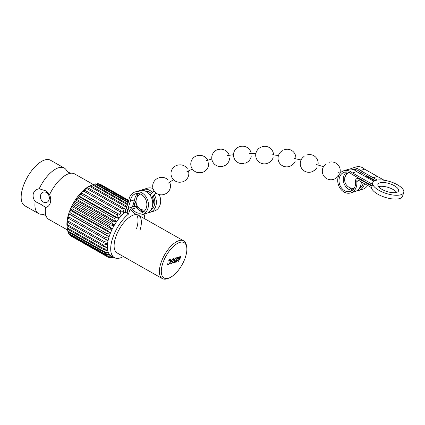 <?xml version="1.0" encoding="UTF-8"?>
<svg xmlns="http://www.w3.org/2000/svg" width="425" height="425" viewBox="0 0 425 425"><rect width="100%" height="100%" fill="white"/><g stroke="black" fill="none" stroke-linecap="round" stroke-linejoin="round"><path stroke-width="0.64" d="M93.346 184.519L74.646 173.921A26.148 11.746 119.5 0 0 71.198 173.209A26.148 11.746 119.5 0 0 49.576 194.639L45.693 190.83L39.196 188.753C36.369 189.205 34.42 190.772 33.352 193.46C32.688 196.276 33.299 198.958 35.174 201.503L41.347 204.611L45.56 207.389A26.148 11.746 119.5 0 0 46.484 216.819A26.148 11.746 119.5 0 0 48.859 219.412L67.607 230.037M40.667 194.916A5.419 4.372 73 0 1 43.292 192.121A5.419 4.372 73 0 1 48.009 193.97A5.419 4.372 73 0 1 49.088 199.692A5.419 4.372 73 0 1 46.463 202.486A5.419 4.372 73 0 1 41.746 200.637A5.419 4.372 73 0 1 40.667 194.916M162.6 263.84A20.32 9.132 119.5 0 0 169.405 277.87A20.32 9.132 119.5 0 0 185.544 256.812A20.32 9.132 119.5 0 0 186.729 247.308A20.32 9.132 119.5 0 0 176.072 244.263A20.32 9.132 119.5 0 0 162.6 263.84M169.405 277.87L168.04 278.444A21.675 9.738 -60.5 0 1 162.329 278.587A21.675 9.738 -60.5 0 1 160.778 263.479A21.675 9.738 -60.5 0 1 183.706 240.869A21.675 9.738 -60.5 0 1 186.517 245.847L186.729 247.308M45.56 207.389C47.727 207.14 49.295 205.689 50.246 203.038C51.027 200.186 50.803 197.386 49.576 194.639M46.484 216.819L44.54 214.938L41.926 214.237A26.148 11.746 -60.5 0 1 38.478 213.531L24.719 205.727A26.148 11.746 -60.5 0 1 22.844 187.505A26.148 11.746 -60.5 0 1 50.501 160.236L64.265 168.034A26.148 11.746 -60.5 0 1 66.64 170.627L68.584 172.508L71.198 173.209M38.478 213.531A26.148 11.746 -60.5 0 1 35.174 201.503M175.53 261.986L176.093 262.305L175.615 261.168L177.942 257.757L176.518 258.193L176.673 257.704L178.755 257.067L175.902 261.046L176.263 261.811L177.592 260.408L176.093 262.305L175.722 262.299M175.53 261.54L176.263 261.811M173.756 260.908L174.34 261.237L173.867 259.973L175.467 257.964L175.977 259.022L175.297 258.458L174.138 259.903L174.542 260.732L175.297 260.281L174.229 262.767L172.975 263.149L173.129 262.661L174.165 262.342L174.728 261.035L173.952 261.226M175.467 257.964L175.828 257.975M175.052 258.177L175.573 258.474L174.946 258.257M174.728 261.035L173.751 260.483L174.542 260.732M171.403 261.63L171.987 261.959L171.514 260.695L173.113 258.682L173.623 259.744L172.943 259.181L171.785 260.626L172.189 261.455L172.943 261.003L171.875 263.484L170.622 263.872L170.776 263.383L171.812 263.064L172.375 261.757L171.599 261.949M173.113 258.682L173.474 258.692M172.699 258.899L173.219 259.192L172.593 258.979M172.375 261.757L171.397 261.2L172.189 261.455M167.694 263.718L168.555 264.169L170.547 261.731L170.388 260.153L168.316 261.056L169.963 259.648L170.962 260.095L170.813 261.678L168.385 264.669L167.71 264.648L167.365 264.079L167.694 263.718L167.981 264.153L167.53 263.898M170.659 259.659L170.962 260.095L170.106 259.611M178.558 259.133L179.106 259.447L178.643 258.31L180.062 256.557L180.529 257.725L178.149 261.673L179.44 259.303L178.755 259.436M180.062 256.557L180.428 256.572M39.196 188.753A26.148 11.746 -60.5 0 1 64.265 168.034M67.368 224.644A29.803 13.393 119.5 0 0 67.304 225.84L103.525 246.367A29.803 13.393 -60.5 0 1 103.588 245.172L67.368 224.644L67.065 221.074L67.644 222.227A29.803 13.393 119.5 0 1 67.867 220.92L104.088 241.453A29.803 13.393 -60.5 0 0 103.865 242.755L67.644 222.227M68.813 216.941A29.803 13.393 119.5 0 0 68.441 218.322L104.662 238.85A29.803 13.393 -60.5 0 1 105.033 237.469L68.813 216.941L68.643 213.929L69.668 214.227A29.803 13.393 119.5 0 1 70.178 212.803L106.404 233.33A29.803 13.393 -60.5 0 0 105.889 234.754L69.668 214.227M71.942 208.601A29.803 13.393 119.5 0 0 71.299 210.035L107.52 230.568A29.803 13.393 -60.5 0 1 108.162 229.133L71.942 208.601L71.713 206.322L73.291 205.854A29.803 13.393 119.5 0 1 74.046 204.452L110.266 224.979A29.803 13.393 -60.5 0 0 109.512 226.387L73.291 205.854M76.452 200.446A29.803 13.393 119.5 0 0 75.602 201.79L111.823 222.317A29.803 13.393 -60.5 0 1 112.673 220.973L76.452 200.446L75.985 199.001L78.168 197.933A29.803 13.393 119.5 0 1 79.087 196.685L115.313 217.212A29.803 13.393 -60.5 0 0 114.389 218.461L78.168 197.933M81.897 193.263A29.803 13.393 119.5 0 0 80.925 194.384L117.146 214.917A29.803 13.393 -60.5 0 1 118.118 213.791L81.897 193.263L81.037 192.684L83.81 191.234A29.803 13.393 119.5 0 1 84.814 190.262L121.035 210.795A29.803 13.393 -60.5 0 0 120.031 211.762L83.81 191.234M87.752 187.76A29.803 13.393 119.5 0 0 86.753 188.557L122.974 209.084A29.803 13.393 -60.5 0 1 123.978 208.292L87.752 187.76L86.371 187.988L89.675 186.416A29.803 13.393 119.5 0 1 90.652 185.815L126.878 206.348A29.803 13.393 -60.5 0 0 125.896 206.943L89.675 186.416M127.744 203.92L93.442 184.482A29.803 13.393 119.5 0 0 92.889 184.7A29.803 13.393 119.5 0 0 92.507 184.864L127.5 204.701M128.329 202.077L96.045 183.781A29.803 13.393 119.5 0 0 95.184 183.945L128.153 202.635M128.695 200.908L98.403 183.738A29.803 13.393 119.5 0 0 97.633 183.68L128.594 201.227M133.455 203.602L134.624 204.271A29.803 13.393 -60.5 0 0 133.854 204.207L133.354 203.926M128.833 200.435L100.459 184.354A29.803 13.393 119.5 0 0 99.795 184.073L128.817 200.52M134.916 203.979L133.577 203.219M133.599 203.139L134.943 203.899M103.647 249.602A29.803 13.393 -60.5 0 1 103.551 248.545L67.331 228.012A29.803 13.393 119.5 0 0 67.426 229.07L103.647 249.602L107.573 249.98L103.976 251.483A29.803 13.393 -60.5 0 0 104.226 252.376L68.005 231.843A29.803 13.393 119.5 0 1 67.756 230.956L103.976 251.483M105.246 254.623A29.803 13.393 -60.5 0 1 104.848 253.916L68.627 233.389A29.803 13.393 119.5 0 0 69.025 234.09L105.246 254.623L109.289 254.224L106.154 255.786A29.803 13.393 -60.5 0 0 106.691 256.286L70.47 235.758A29.803 13.393 119.5 0 1 69.928 235.253L106.154 255.786M113.13 256.928L110.681 257.72A29.803 13.393 -60.5 0 1 109.905 257.656L112.487 256.307L108.513 257.327A29.803 13.393 -60.5 0 1 107.849 257.045L71.586 236.39M109.071 257.183L109.905 257.656M67.331 228.012L66.89 224.251L67.304 225.84M67.426 229.07L67.065 226.594A27.094 12.176 -60.5 0 1 66.89 224.251A27.094 12.176 -60.5 0 1 67.065 221.074A27.094 12.176 -60.5 0 1 67.649 217.605L68.441 218.322M67.867 220.92L67.649 217.605A27.094 12.176 -60.5 0 1 68.643 213.929A27.094 12.176 -60.5 0 1 70.008 210.136L71.299 210.035M70.178 212.803L70.008 210.136A27.094 12.176 -60.5 0 1 71.713 206.322A27.094 12.176 -60.5 0 1 73.727 202.582L75.602 201.79M74.046 204.452L73.727 202.582A27.094 12.176 -60.5 0 1 75.985 199.001A27.094 12.176 -60.5 0 1 78.444 195.675L80.925 194.384M79.087 196.685L78.444 195.675A27.094 12.176 -60.5 0 1 81.037 192.684A27.094 12.176 -60.5 0 1 83.698 190.102L86.753 188.557M84.814 190.262L83.698 190.102A27.094 12.176 -60.5 0 1 86.371 187.988A27.094 12.176 -60.5 0 1 88.979 186.4L92.507 184.864M90.652 185.815L88.979 186.4A27.094 12.176 -60.5 0 1 90.158 185.847L92.889 184.7M93.574 184.556L95.184 183.945M96.502 184.041L97.633 183.68M99.238 184.211L99.795 184.073M67.756 230.956L67.453 229.086M68.627 233.389L68.34 232.034M69.928 235.253L69.716 234.483M103.525 246.367L107.323 247.169L103.551 248.545M103.865 242.755L107.498 243.992A27.094 12.176 119.5 0 0 107.323 247.169A27.094 12.176 119.5 0 0 107.573 249.98A27.094 12.176 119.5 0 0 108.232 252.349L104.848 253.916M104.662 238.85L108.083 240.523A27.094 12.176 119.5 0 0 107.498 243.992L103.588 245.172M105.889 234.754L109.076 236.847A27.094 12.176 119.5 0 0 108.083 240.523L104.088 241.453M107.52 230.568L110.442 233.054A27.094 12.176 119.5 0 0 109.076 236.847L105.033 237.469M109.512 226.387L112.147 229.24A27.094 12.176 119.5 0 0 110.442 233.054L106.404 233.33M111.823 222.317L114.16 225.5A27.094 12.176 119.5 0 0 112.147 229.24L108.162 229.133M114.389 218.461L116.418 221.919A27.094 12.176 119.5 0 0 114.16 225.5L110.266 224.979M117.146 214.917L118.878 218.593A27.094 12.176 119.5 0 0 116.418 221.919L112.673 220.973M120.031 211.762L121.47 215.602A27.094 12.176 119.5 0 0 118.878 218.593L115.313 217.212M122.974 209.084L124.132 213.021A27.094 12.176 119.5 0 0 121.47 215.602L118.118 213.791M127.287 212.468A27.094 12.176 119.5 0 0 126.623 212.994L125.152 212.155A27.094 12.176 119.5 0 0 124.132 213.021L121.035 210.795M125.827 210.003L123.978 208.292M125.896 206.943L126.278 208.585M133.551 206.651L132.882 205.424M133.854 204.207L134.077 206.492M104.226 252.376L108.232 252.349A27.094 12.176 119.5 0 0 109.289 254.224A27.094 12.176 119.5 0 0 110.723 255.553L107.849 257.045M106.691 256.286L110.723 255.553M113.682 257.242L113.13 257.449A29.803 13.393 -60.5 0 1 112.264 257.614L111.807 257.359M113.369 257.067L112.264 257.614M121.47 215.602L81.037 192.684M118.878 218.593L78.444 195.675M116.418 221.919L75.985 199.001M114.16 225.5L73.727 202.582M112.147 229.24L71.713 206.322M110.442 233.054L70.008 210.136M109.076 236.847A27.094 12.176 -60.5 0 1 125.152 212.155L128.828 200.488A11.921 9.621 73 0 1 129.322 198.108A11.921 9.621 73 0 1 135.097 191.957A11.921 9.621 73 0 1 145.477 196.021A11.921 9.621 73 0 1 147.857 208.611A11.921 9.621 73 0 1 142.083 214.758A11.921 9.621 73 0 1 131.251 210.067A1.084 0.877 -107 0 0 129.737 210.2L128.52 214.067A27.094 12.176 119.5 0 0 112.444 238.754A27.094 12.176 119.5 0 0 114.383 257.64L111.01 255.728A27.094 12.176 -60.5 0 1 109.076 236.847L68.643 213.929M167.365 264.09L168.385 264.669M169.416 259.914L169.809 260.137M171.365 263.197L171.875 263.484M173.719 262.48L174.229 262.767M177.438 257.47L177.942 257.757M178.542 258.793L179.44 259.303M178.925 258.198L179.318 258.937L180.264 257.789L179.892 257.051L178.723 258.087M178.558 258.666L179.318 258.937M179.557 256.859L180.168 257.056L179.663 256.774M135.097 191.957L139.379 190.644A11.921 9.621 73 0 1 149.765 194.708A11.921 9.621 73 0 1 152.139 207.299A11.921 9.621 73 0 1 146.365 213.446L142.083 214.758M139.979 230.318A21.675 9.738 119.5 0 0 138.428 215.209A21.675 9.738 119.5 0 0 115.504 237.819A21.675 9.738 119.5 0 0 117.056 252.923L162.329 278.587M136.797 197.96A11.921 9.621 73 0 1 137.28 195.67A11.921 9.621 73 0 1 138.221 193.513M141.286 190.315A11.921 9.621 73 0 1 143.055 189.523A11.921 9.621 73 0 1 152.554 192.552M154.211 194.708A11.921 9.621 73 0 1 155.81 206.173A11.921 9.621 73 0 1 150.041 212.319A11.921 9.621 73 0 1 148.134 212.654M143.055 189.523L147.337 188.206A11.921 9.621 73 0 1 153.016 188.557M159.147 194.57A11.921 9.621 73 0 1 160.097 204.861A11.921 9.621 73 0 1 154.323 211.007L150.041 212.319M144.787 218.811A27.094 12.176 119.5 0 0 143.995 214.168M142.673 211.815A27.094 12.176 119.5 0 0 141.1 210.492A27.094 12.176 119.5 0 0 140.76 210.317L140.951 209.706M128.52 214.067L127.043 213.228L128.265 209.366A2.98 2.407 -107 0 1 129.71 207.825A2.98 2.407 -107 0 1 132.419 208.999L136.701 207.687A2.98 2.407 -107 0 0 133.992 206.513L129.71 207.825M114.383 257.64A27.094 12.176 119.5 0 0 123.409 256.525M135.766 206.784L136.537 204.356M134.125 206.476L136.181 199.968M136.531 214.63A21.675 9.738 -60.5 0 1 136.611 228.406M151.512 209.472A10.025 8.091 73 0 1 151.199 209.451M139.719 194.4A10.025 8.091 73 0 1 140.048 193.917M145.207 191.053A10.025 8.091 73 0 1 151.358 193.635M153.037 195.771A10.025 8.091 73 0 1 150.965 209.844M145.09 210.359A10.025 8.091 73 0 1 144.569 210.157M137.116 205.657A2.98 2.407 -107 0 0 136.218 206.927L136.17 207.081M138.199 207.209A1.084 0.877 -107 0 0 137.695 207.761L137.418 208.633M143.799 211.719A11.921 9.621 73 0 1 140.144 208.85M126.623 212.994L130.374 201.046A10.025 8.091 73 0 1 135.649 193.773A10.025 8.091 73 0 1 146.327 200.988A10.025 8.091 73 0 1 141.53 212.941A10.025 8.091 73 0 1 132.419 208.999M132.382 207.007L134.645 199.819L130.363 201.137M134.645 199.819L134.656 199.734A10.025 8.091 73 0 1 137.907 193.492M143.554 211.91A10.025 8.091 73 0 1 136.701 207.687M377.246 180.067L373.15 177.746L377.432 176.433L373.15 177.746L372.709 179.132L373.15 177.746L360.373 170.505L364.655 169.192A11.618 9.377 -107 0 0 362.769 167.833A11.618 9.377 -107 0 0 356.139 166.961L351.858 168.273A11.618 9.377 -107 0 0 350.094 169.07M360.373 170.505A11.618 9.377 -107 0 0 358.487 169.145A11.618 9.377 -107 0 0 351.858 168.273M347.246 171.992A11.618 9.377 -107 0 0 345.987 175.164M349.329 187.452A11.618 9.377 -107 0 0 352.033 189.614A11.618 9.377 -107 0 0 352.761 189.986M375.222 180.556L359.736 171.758A10.041 8.102 -107 0 0 353.265 169.564M384.158 180.248L364.655 169.192M354.572 169.495A10.041 8.102 -107 0 0 354.083 169.894M359.598 187.893A10.041 8.102 -107 0 0 360.23 187.951M356.756 190.814A11.618 9.377 -107 0 0 358.663 190.485L362.945 189.173A11.618 9.377 -107 0 0 367.582 185.406M352.83 188.418A10.041 8.102 -107 0 0 353.807 188.838M359.109 188.626A10.041 8.102 -107 0 0 363.285 182.968M374.616 180.811L372.55 179.642L373.235 179.43L372.55 179.642L372.289 180.466L372.55 179.642L366.685 176.317A2.964 2.391 73 0 0 364.995 176.093L366.52 175.626M358.663 190.485A11.618 9.377 -107 0 0 364.517 183.664M372.741 182.702A16.256 6.232 17.5 0 0 379.068 190.4A16.256 6.232 17.5 0 0 403.75 192.477A16.256 6.232 17.5 0 0 397.423 184.774A16.256 6.232 17.5 0 0 372.741 182.702L372.656 182.968A16.256 6.232 17.5 0 0 372.624 184.397L352.421 172.943L356.703 171.631A11.618 9.377 -107 0 0 354.811 170.271A11.618 9.377 -107 0 0 348.181 169.4L343.899 170.712A11.618 9.377 -107 0 0 337.716 180.556A11.618 9.377 -107 0 0 344.075 192.047A11.618 9.377 -107 0 0 350.705 192.923A11.618 9.377 -107 0 0 356.777 181.411A1.392 1.121 73 0 1 357.499 180.035A1.392 1.121 73 0 1 358.296 180.142L371.588 187.675L372.024 186.288L358.732 178.755A2.964 2.391 73 0 0 357.037 178.532L358.567 178.064M352.421 172.943A11.618 9.377 -107 0 0 350.529 171.583A11.618 9.377 -107 0 0 343.899 170.712M382.128 189.465A10.837 4.154 17.5 0 0 398.581 190.846A10.837 4.154 17.5 0 0 394.363 185.714A10.837 4.154 17.5 0 0 377.91 184.328A10.837 4.154 17.5 0 0 382.128 189.465M378.585 186.644A10.837 4.154 -162.5 0 1 393.162 189.534A10.837 4.154 -162.5 0 1 396.7 192.355M372.624 184.397L372.183 185.783L351.778 174.197A10.041 8.102 -107 0 0 344.372 172.21A10.041 8.102 -107 0 0 339.554 184.184A10.041 8.102 -107 0 0 350.248 191.415A10.041 8.102 -107 0 0 355.491 181.47A2.964 2.391 73 0 1 357.037 178.532M371.944 185.645A16.256 6.232 17.5 0 0 372.024 186.288M403.75 192.477L402.544 196.297A16.256 6.232 -162.5 0 1 377.862 194.22A16.256 6.232 -162.5 0 1 371.445 187.595M373.777 181.31L356.703 171.631M346.619 171.934A10.041 8.102 -107 0 0 343.841 182.877A10.041 8.102 -107 0 0 352.272 190.389M350.705 192.923L354.992 191.611A11.618 9.377 -107 0 0 361.176 181.773M179.281 258.947L179.754 259.213M131.012 209.807L129.737 210.2M138.486 207.517L137.695 207.761M367.37 176.104L366.685 176.317M359.412 178.542L358.732 178.755M356.777 181.411L359.221 180.662M183.706 240.869L138.428 215.209M170.388 260.153L169.336 259.553M141.1 210.492L140.76 210.301M151.337 197.312L156.049 193.04L151.337 197.312M152.617 205.052A8.67 8.67 0 0 0 151.969 196.738M150.153 194.73A8.67 8.67 0 0 0 149.276 194.113M140.314 194.018A8.67 8.67 0 0 0 145.244 210.141M149.929 194.932L154.19 191.069L149.929 194.932M164.65 194.183A8.67 8.67 0 0 0 169.628 182.245M168.087 180.014A8.67 8.67 0 0 0 159.269 177.703M179.956 182.182A8.67 8.67 0 0 0 188.434 170.951M187.239 168.518A8.67 8.67 0 0 0 178.256 165.054M173.48 179.648L168.236 183.18L173.48 179.648M198.47 172.598A8.67 8.67 0 0 0 208.532 162.828M207.735 160.241A8.67 8.67 0 0 0 198.448 155.513M192.392 169.097L186.904 171.668L192.392 169.097M218.216 166.085A8.67 8.67 0 0 0 229.564 157.994M229.187 155.311A8.67 8.67 0 0 0 219.284 149.318M211.825 159.051L206.146 160.698L211.825 159.051M245.193 163.163A8.67 8.67 0 0 0 251.196 156.336M251.228 153.627A8.67 8.67 0 0 0 240.412 146.498M233.506 154.732L227.502 155.534L233.506 154.732M267.649 163.2A8.67 8.67 0 0 0 273.121 157.595M273.519 154.913A8.67 8.67 0 0 0 262.305 146.705M255.839 153.632L249.549 153.622L255.839 153.632M290.61 165.872A8.67 8.67 0 0 0 295.109 161.447M295.821 158.828A8.67 8.67 0 0 0 284.66 149.611M278.465 155.502L271.92 154.727L278.465 155.502M313.183 171.068A8.67 8.67 0 0 0 317.007 167.54M317.974 165.006A8.67 8.67 0 0 0 306.951 154.934M301.075 159.986L294.35 158.504L301.075 159.986M335.41 178.388A8.67 8.67 0 0 0 338.693 175.546L337.514 175.089M339.867 173.097A8.67 8.67 0 0 0 329.019 162.329M323.494 166.706L316.641 164.592L323.494 166.706M344.861 177.937L343.464 177.395L344.861 177.937M348.797 172.375A8.67 8.67 0 0 0 354.105 188.397M361.043 183.738A8.67 8.67 0 0 0 361.696 182.07M345.838 175.408L344.287 174.808L345.838 175.408M340.165 173.214L338.667 172.635L340.165 173.214M158.185 178.117A8.67 8.67 0 0 0 153.17 189.045A8.67 8.67 0 0 0 164.98 194.06M178.957 164.927A8.67 8.67 0 0 0 171.195 175.44A8.67 8.67 0 0 0 180.859 182.155M199.723 155.385A8.67 8.67 0 0 0 190.889 165.447A8.67 8.67 0 0 0 199.67 172.72M220.41 149.18A8.67 8.67 0 0 0 211.878 159.375A8.67 8.67 0 0 0 220.899 166.51M240.757 146.413A8.67 8.67 0 0 0 233.787 157.186A8.67 8.67 0 0 0 244.067 163.428M261.263 147.103A8.67 8.67 0 0 0 256.169 158.02A8.67 8.67 0 0 0 267.952 163.094M282.381 150.694A8.67 8.67 0 0 0 289.239 166.499A8.67 8.67 0 0 0 291.523 165.415M304.045 156.474A8.67 8.67 0 0 0 311.483 171.923A8.67 8.67 0 0 0 311.488 171.918A8.67 8.67 0 0 0 314.388 170.377M325.778 164.162A8.67 8.67 0 0 0 333.508 179.393A8.67 8.67 0 0 0 336.749 177.565M337.402 175.047L338.709 175.552"/></g></svg>
